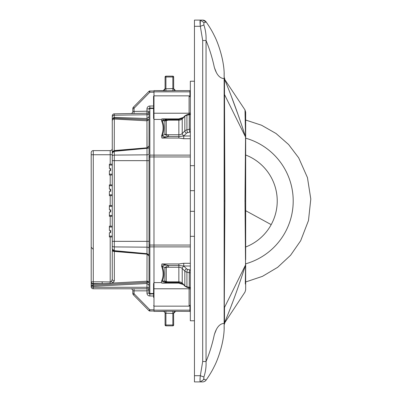 <?xml version="1.0" encoding="UTF-8"?>
<svg xmlns="http://www.w3.org/2000/svg" width="402" height="402" viewBox="0 0 402 402"><rect width="100%" height="100%" fill="white"/><g stroke="black" fill="none" stroke-linecap="round" stroke-linejoin="round"><path stroke-width="0.6" d="M149.026 147.217A2.065 1.111 0 0 1 146.996 148.328L146.996 154.825A2.065 0.975 0 0 0 149.026 153.85L149.026 111.193A2.065 2.065 0 0 1 146.996 113.269A2.065 2.065 0 0 0 149.026 111.203L149.026 111.193A2.065 2.065 0 0 1 146.996 113.269L147.489 113.203M147.042 282.34L93.189 285.164L93.269 286.294L146.961 283.495L146.961 287.299A2.065 1.819 0 0 1 149.026 289.118L149.026 285.234L146.996 283.41M149.026 293.103A0.824 0.824 0 0 0 149.851 293.927A0.824 0.824 0 0 1 149.026 293.103L149.026 290.832A2.065 2.065 0 0 0 146.961 288.767L146.961 293.103L149.026 293.103L149.026 245.049L149.026 256.114L147.152 254.069L114.133 251.054L114.334 251.446A2.065 1.08 180 0 1 112.269 250.366L112.269 279.189A2.065 1.714 180 0 0 114.334 280.903L114.334 251.446L147.167 254.195L149.026 256.104M149.026 119.655L146.961 120.796L147.047 148.067M147.167 148.047L146.996 148.328L114.143 151.348L112.269 152.916M147.177 281.209L148.147 281.4M148.67 91.626L133.409 107.163A2.065 2.065 0 0 0 132.821 108.61L134.057 108.61L134.057 111.429L132.821 111.49A2.065 2.065 0 0 1 130.791 113.555A2.065 2.065 0 0 0 132.821 111.49L132.881 111.485M150.102 90.983L149.82 90.983A1.241 1.241 0 0 0 148.936 91.355L149.82 92.224L149.82 90.983A1.241 1.241 0 0 0 148.936 91.355A1.241 1.241 0 0 1 149.464 91.038L149.795 90.988M91.204 286.701L91.204 285.48L91.204 286.701A2.065 2.065 0 0 0 93.269 288.767L147.192 288.777M134.057 288.767L134.057 290.832L132.821 290.832A2.065 2.065 0 0 0 130.756 288.767A2.065 2.065 0 0 1 132.821 290.832L132.821 293.39A2.065 2.065 0 0 0 133.409 294.837L148.936 310.645A1.241 1.241 0 0 0 149.82 311.017L149.534 310.982M149.795 311.012L153.981 311.017M149.026 156.951L149.026 155.484A0.824 0.367 0 0 1 149.851 155.117L149.851 245.049L149.026 245.049L149.026 156.951L153.981 156.951L153.981 155.117L153.981 156.951L190.327 156.951M147.042 253.933L146.961 281.204L149.026 282.335M149.026 282.39L147.167 282.34L147.167 281.209M112.269 279.189L111.48 281.269L112.756 283.033L146.961 281.204L146.961 283.495M114.128 251.044L112.66 250.195L112.269 249.014L114.143 250.652L114.143 251.049L114.143 250.652L146.996 253.672L149.026 254.783M149.026 145.896L147.167 147.805L114.334 150.554L112.269 151.634L112.269 118.756L114.143 118.198L114.334 119.052A2.065 1.759 180 0 0 112.269 120.811L112.269 115.907A2.065 2.065 0 0 1 114.299 113.841A2.065 2.065 0 0 0 112.269 115.907L112.269 120.811M114.143 118.198L112.269 118.781L114.143 117.359L114.143 118.198L147.167 119.675L146.996 118.535L149.026 116.796L149.026 119.6L147.167 119.675L147.167 120.791M147.042 119.67L146.961 120.796L114.334 119.052L114.233 150.946M114.143 117.359L114.299 113.841L146.996 113.269A2.065 2.065 0 0 0 149.026 111.203A2.065 2.065 0 0 1 146.996 113.269L146.996 118.535L114.299 117.354L114.233 118.203M149.026 111.203A2.065 2.065 0 0 1 146.996 113.269A2.065 2.065 0 0 0 149.026 111.203L146.961 111.203L146.961 108.897L149.026 108.897A0.824 0.824 0 0 1 149.851 108.073A0.824 0.824 0 0 0 149.026 108.897A0.824 0.824 0 0 1 149.851 108.073L153.569 108.073L149.851 108.073L149.851 155.117L153.981 155.117L153.981 113.218L153.981 155.117L190.327 155.117M153.569 289.073L153.569 283.706L153.981 282.586L153.981 156.951L153.981 288.782A0.412 0.291 180 0 0 153.569 289.073L153.569 297.4M149.026 292.756A0.824 0.739 0 0 0 149.851 293.5L149.851 293.927L153.569 293.927M93.189 285.164L91.204 284.963L91.204 152.68A2.065 2.065 0 0 1 93.269 150.614A2.065 2.065 0 0 0 91.204 152.68A2.065 2.065 0 0 1 93.269 150.614L110.203 150.614L110.203 154.745L112.269 154.745L112.243 164.242M110.887 150.499L110.203 150.614A2.065 2.065 0 0 0 112.269 148.549A2.065 2.065 0 0 1 110.203 150.614M112.269 242.426L112.269 241.346L112.269 242.426M112.269 251.803L112.269 250.366M112.66 250.195L114.133 251.054L114.299 250.667L114.233 251.054M112.269 249.014L112.269 152.986L112.681 151.785L114.128 150.956M112.269 152.986L112.269 151.634M111.48 281.269L110.203 281.963L110.143 283.33L112.756 283.033L114.334 280.903M112.269 241.069L112.269 239.532M110.143 283.33L102.178 283.581L102.178 281.807L91.204 281.807L91.204 282.249A2.065 1.784 0 0 0 93.269 284.033L93.063 286.289L91.204 284.963L91.204 282.249L91.204 284.963L92.048 285.224M91.204 284.988L91.204 285.48A2.065 1.819 0 0 0 93.269 287.299L93.269 288.767M91.204 154.79L91.204 153.398M146.961 288.767L146.961 287.299L93.269 287.299L93.063 286.289M91.204 281.807A2.065 1.774 180 0 0 93.269 283.581L102.178 283.581L93.269 284.033L93.269 154.745L110.203 154.745L110.203 164.242M134.092 113.495L134.057 111.429L146.961 111.203L146.996 113.269M153.981 90.983L149.82 90.983M132.821 111.49A2.065 2.065 0 0 1 130.791 113.555A2.065 2.065 0 0 0 132.821 111.49L132.821 108.61A2.065 2.065 0 0 1 133.409 107.163L148.936 91.355A1.241 1.241 0 0 1 149.464 91.038M134.293 293.968L147.785 307.706L134.293 293.968L133.409 294.837A2.065 2.065 0 0 1 132.821 293.39L134.057 293.39A0.824 0.824 0 0 0 134.293 293.968L149.82 309.776L148.936 310.645A1.241 1.241 0 0 0 149.82 311.017L149.82 309.776L153.981 309.776M165.825 266.948L168.538 265.501L168.538 267.25L164.865 267.712L165.825 266.948L166.277 267.536L166.277 281.571L164.865 281.043L165.83 281.928L167.564 282.43M168.478 282.028L166.277 281.571L165.83 281.928M167.775 282.44L168.478 282.44L168.478 281.852L178.86 281.852A4.131 2.92 180 0 1 182.227 283.083L184.835 285.676A2.065 1.191 134.9 0 0 185.061 286.294L187.101 287.39L190.538 288.048M167.775 282.445L178.86 282.455L178.86 267.25A4.131 2.92 180 0 1 182.227 268.481L182.227 283.083A2.065 1.191 -45.1 0 0 182.453 283.696L178.86 282.44L178.86 283.129L183.679 284.686M168.538 267.25L178.86 267.25L178.86 265.501L183.734 266.003L183.734 263.3L178.86 263.953L161.895 263.953L161.579 266.179C163.594 271.672 163.589 276.651 161.564 281.119L161.383 282.586L153.981 282.586L153.981 306.153L189.091 306.153L190.327 304.912M165.825 135.052L168.538 136.499C165.443 137.107 163.358 136.901 162.287 135.891L164.865 134.288L164.865 120.957L165.83 120.072L166.277 120.429L166.277 134.464L165.825 135.052L164.865 134.288L168.538 134.75L168.538 136.499L161.895 138.047L161.579 135.821C163.594 130.328 163.589 125.349 161.564 120.881L161.383 119.414L153.981 119.414L153.569 118.294L153.569 106.007L149.851 106.007A2.889 2.889 0 0 0 146.961 108.897M168.478 119.56L168.478 120.148L168.478 119.56L167.775 119.56M165.83 120.072L167.564 119.57M161.579 135.821L162.287 135.891C164.297 130.288 164.292 125.208 162.267 120.65L164.865 120.957L168.478 120.148L178.86 120.148L178.86 138.047L161.895 138.047M183.679 117.314L178.86 118.871L178.86 119.56L182.453 118.304A2.065 1.191 45.1 0 0 182.227 118.917L182.227 133.519A2.065 1.191 45.1 0 0 183.91 135.826A6.196 4.382 0 0 1 183.734 135.997L178.86 136.499L168.538 136.499M167.775 119.555L178.86 119.545L178.86 118.871L161.905 118.871L167.086 119.575M161.564 120.881L166.875 119.58M190.327 135.997L183.734 135.997L183.734 138.7L178.86 138.047M161.905 118.871L161.383 119.414M163.262 311.384A2.065 1.894 -90 0 1 165.157 313.449L165.915 313.198L165.915 311.218L153.981 311.384L163.262 311.384L153.981 311.384L153.981 306.153L153.569 305.741M153.981 91.852L189.915 91.852L189.915 90.616A0.412 0.412 0 0 1 190.327 91.028A0.412 0.412 0 0 0 189.915 90.616L175.493 90.616L173.594 88.551L165.915 88.802L165.915 90.782L153.981 90.616L163.262 90.616L153.981 90.616L153.981 113.218L189.091 113.218L189.091 114.153M165.915 311.218L189.915 311.384A0.412 0.412 0 0 0 190.327 310.972M175.493 90.616L165.915 90.782M163.493 90.616L163.026 90.616A2.065 2.065 0 0 0 165.091 88.551L165.091 76.988A0.824 0.824 0 0 1 165.915 76.159L172.84 76.159L165.915 76.159L172.84 76.159L165.915 76.159L165.915 76.988L173.664 76.988A0.824 0.824 0 0 0 172.84 76.159L172.84 90.782M190.327 112.339A1.241 0.879 180 0 1 189.091 113.218L189.091 95.847L153.981 95.847L153.569 96.259L153.569 106.007M183.126 117.424L183.397 117.359M161.564 281.119L164.865 281.043L164.865 267.712L162.287 266.109C164.297 271.712 164.292 276.792 162.267 281.35L167.147 282.425L161.905 283.129L178.87 283.129L178.86 282.44M163.026 311.384A2.065 2.065 0 0 1 165.091 313.449L165.157 313.449M165.091 313.449L165.091 325.012L165.915 325.012L165.915 313.198L173.594 313.449L175.493 311.384M165.091 76.988L165.915 76.988L165.915 88.802L165.157 88.551L163.262 90.616M173.594 88.551L173.664 88.551A2.065 2.065 0 0 0 175.729 90.616A2.065 2.065 0 0 1 173.664 88.551L173.664 76.988M175.729 311.384A2.065 2.065 0 0 0 173.664 313.449A2.065 2.065 0 0 1 175.729 311.384A2.065 2.065 0 0 0 173.664 313.449A2.065 2.065 0 0 1 175.729 311.384M165.091 325.012A0.824 0.824 0 0 0 165.915 325.841L172.84 325.841L165.915 325.841L165.915 325.012L173.664 325.012L173.594 313.449M173.664 325.012A0.824 0.824 0 0 1 172.84 325.841L165.915 325.841L172.84 325.841L172.84 311.218M161.905 283.129L161.383 282.586M161.895 263.953L168.538 265.501C165.468 264.888 163.383 265.094 162.287 266.109L161.579 266.179M162.619 119.922L163.323 119.731M165.589 119.6L167.056 119.58M112.269 236.934L109.379 236.934L109.379 232.813L110.615 232.597L110.615 230.532L109.379 230.311L109.379 226.195L112.269 226.195M112.269 216.281L109.379 216.281L109.379 212.166L110.615 211.944L110.615 209.879L109.379 209.663L109.379 205.543L112.269 205.543M112.269 195.633L109.379 195.633L109.379 191.513L110.615 191.292L110.615 189.231L109.379 189.01L109.379 184.895L112.269 184.895M112.269 174.981L109.379 174.981L109.379 170.86L110.615 170.644L110.615 168.579L109.379 168.358L109.379 164.242L112.269 164.242M194.457 190.674L190.327 190.674L190.327 81.224L194.457 81.224M194.457 165.679L190.327 165.679M190.327 190.674L190.327 211.326L194.457 211.326M194.457 236.321L190.327 236.321L190.327 211.326M194.457 320.776L190.327 320.776L190.327 236.321M190.327 114.56L190.538 113.952L189.437 114.073A2.065 0.452 77.1 0 0 189.262 114.696A4.131 2.92 0 0 1 190.327 114.56M200.131 377.639L200.04 380.92M203.884 379.418L200.327 381.9C199.915 381.543 199.915 379.478 200.327 375.704L203.884 377.011L203.884 379.418C205.573 379.659 206.291 379.91 206.045 380.171A4.131 4.131 0 0 1 202.688 381.9L194.457 381.9L194.457 20.1L202.688 20.1L206.045 21.829A4.131 4.131 0 0 0 202.688 20.1M200.231 25.467L200.327 20.1C199.915 20.457 199.915 22.522 200.327 26.296L194.457 26.296M203.583 378.96L203.829 379.403M204.854 381.287L204.367 381.543M203.884 377.011C205.573 372.001 206.291 366.835 206.045 361.514L202.688 361.514L202.688 40.486L206.045 40.486C206.291 35.16 205.573 29.994 203.884 24.989L200.327 26.296L202.688 40.486M203.884 24.989L203.884 22.582L200.327 20.1M203.884 22.582C205.573 22.341 206.291 22.09 206.045 21.829C209.517 26.758 212.251 31.331 214.256 35.542C217.763 42.064 223.522 58.129 224.145 72.28L224.145 329.72A20.653 20.653 0 0 0 224.195 328.313L224.145 323.233C223.522 323.741 217.763 322.711 214.256 334.972C212.251 344.363 209.517 353.207 206.045 361.514L206.045 40.486C209.512 48.793 212.251 57.637 214.256 67.028C217.763 79.289 223.517 78.259 224.145 78.767L224.195 222.874M214.638 333.781L216.382 329.459M224.15 329.344L224.145 329.72C223.517 343.871 217.763 359.936 214.256 366.458C212.251 370.669 209.512 375.242 206.045 380.171C209.517 375.242 212.251 370.669 214.256 366.458C217.763 359.936 223.522 343.871 224.145 329.72A20.653 20.653 0 0 0 224.195 328.313M224.15 327.816L224.15 329.077M206.045 21.829C209.512 26.758 212.251 31.331 214.256 35.542C217.763 42.064 223.517 58.129 224.145 72.28L224.195 78.767M214.638 68.219L216.382 72.541M224.19 328.821L224.145 329.72M224.195 73.405A20.653 20.653 0 0 1 224.195 73.687A20.653 20.653 0 0 0 224.195 73.405M224.195 323.233L224.879 201L224.497 94.525L224.195 94.52M245.31 284.023L245.542 265.089C238.698 286.395 231.683 305.651 224.497 322.851L224.879 322.555L224.497 322.851L224.195 324.399L224.497 322.851L224.879 322.555L224.195 324.831M224.371 315.997L224.411 312.691M224.497 322.851L224.497 307.475L245.542 264.968L244.989 201L245.672 201L245.672 112.198L245.672 259.677M224.497 79.149L224.497 79.149C231.683 96.349 238.698 115.6 245.542 136.911L244.989 109.922L224.497 79.149L224.879 79.445L224.497 79.149L224.195 77.601L224.497 79.149L224.497 94.525L245.542 137.032L244.989 201M224.879 79.445L224.195 77.169M224.356 82.752L224.356 83.169M232.215 303.299L231.808 304.354M245.672 289.802L245.672 264.24L245.672 289.802L244.989 292.078L224.879 322.555M239.28 117.977L231.808 97.646M244.989 109.922L245.672 112.198M146.961 147.825L146.961 120.796M134.057 293.39L134.057 290.832L149.026 290.832M149.026 248.15A2.065 0.975 0 0 0 146.996 247.175L146.996 253.672M149.026 241.346L146.996 241.346L146.996 247.175L114.299 246.908A2.065 0.975 180 0 1 112.269 245.934M114.299 250.667L114.299 241.346L146.996 241.346L146.996 160.654L149.026 160.654M114.299 151.333L114.299 155.092L146.996 154.825L146.996 160.654L114.299 160.654L114.299 155.092A2.065 0.975 180 0 0 112.269 156.066M149.026 112.912A2.065 1.819 0 0 1 146.996 114.731L114.299 115.233A2.065 1.819 180 0 0 112.269 117.057M149.026 246.516A0.824 0.367 0 0 0 149.851 246.883L149.851 293.5L153.569 293.5M190.327 245.049L149.851 245.049L149.851 246.883L190.327 246.883M149.026 109.243A0.824 0.739 0 0 1 149.851 108.5L153.569 108.5M149.851 108.073L149.851 106.007M149.851 293.927L149.851 295.993A2.889 2.889 0 0 1 146.961 293.103M153.569 295.993L149.851 295.993M91.204 152.68A2.065 2.065 0 0 1 93.269 150.614L93.269 154.745L91.204 154.745M112.269 160.654L114.299 160.654L114.299 241.346L112.269 241.346M112.269 115.907A2.065 2.065 0 0 1 114.299 113.841M110.203 168.503L110.203 170.714M110.203 174.981L110.203 184.895M110.203 189.156L110.203 191.367M110.203 195.633L110.203 205.543M110.203 209.809L110.203 212.02M110.203 216.281L110.203 226.195M110.203 230.457L110.203 232.668M110.203 236.934L110.203 281.963L102.178 281.807M112.243 174.981L112.243 184.895M112.243 195.633L112.243 205.543M112.243 216.281L112.243 226.195M112.243 236.934L112.243 239.532M153.981 92.224L149.82 92.224L134.293 108.032A0.824 0.824 0 0 0 134.057 108.61M133.409 107.163L134.293 108.032M186.518 268.772A2.065 1.462 180 0 0 187.563 269.315A2.065 0.452 102.9 0 0 186.925 272.164A4.131 2.92 180 0 1 184.835 271.074L182.227 268.481A2.065 1.191 -45.1 0 1 183.91 266.174L186.518 268.772A2.065 1.191 134.9 0 0 184.835 271.074L184.835 285.676A4.131 2.92 180 0 0 186.925 286.767A2.065 0.452 102.9 0 0 187.101 287.39M190.327 266.003L183.734 266.003A6.196 4.382 180 0 1 183.91 266.174M168.538 265.501L178.86 265.501L178.86 263.953M187.563 269.315L189.9 269.853A2.065 0.452 102.9 0 0 189.262 272.702L189.262 287.304A2.065 0.452 102.9 0 0 189.437 287.927M190.327 269.913A2.065 1.462 180 0 1 189.9 269.853M190.327 263.3L183.734 263.3M190.327 272.837A4.131 2.92 180 0 1 189.262 272.702L186.925 272.164L186.925 286.767L189.262 287.304A4.131 2.92 180 0 0 190.327 287.44M168.538 134.75L178.86 134.75A4.131 2.92 0 0 0 182.227 133.519L184.835 130.926L184.835 116.324A4.131 2.92 0 0 1 186.925 115.233L189.262 114.696L189.262 129.298A2.065 0.452 77.1 0 0 189.9 132.147A2.065 1.462 0 0 1 190.327 132.087M182.453 118.304L185.061 115.706A2.065 1.191 45.1 0 0 184.835 116.324L182.227 118.917A4.131 2.92 0 0 1 178.86 120.148L178.86 119.545M190.327 138.7L183.734 138.7M183.91 135.826L186.518 133.228A2.065 1.462 0 0 1 187.563 132.685L189.9 132.147M187.563 132.685A2.065 0.452 -102.9 0 1 186.925 129.836A4.131 2.92 0 0 0 184.835 130.926A2.065 1.191 45.1 0 0 186.518 133.228M190.327 129.163A4.131 2.92 0 0 0 189.262 129.298L186.925 129.836L186.925 115.233A2.065 0.452 -102.9 0 1 187.101 114.61L189.437 114.073M153.981 113.218A0.412 0.291 180 0 1 153.569 112.927M153.981 310.148L189.915 310.148L189.915 311.384M190.327 309.857A0.412 0.291 0 0 1 189.915 310.148L189.915 305.837M190.327 92.143A0.412 0.291 180 0 0 189.915 91.852L189.915 96.163M153.981 288.782L189.091 288.782L189.091 306.153M173.664 88.551A2.065 2.065 0 0 0 175.729 90.616A2.065 2.065 0 0 1 173.664 88.551M166.277 120.429L168.478 120.148M189.091 287.847L189.091 288.782A1.241 0.879 0 0 1 190.327 289.661M167.498 281.817L168.418 281.852M245.672 138.187A65.27 65.27 0 0 1 245.672 263.812M245.672 154.996A49.31 49.31 0 0 1 245.672 247.004M245.672 210.693L271.199 224.643M112.269 236.105L109.379 236.105M112.269 227.019L109.379 227.019M112.269 215.457L109.379 215.457M112.269 206.367L109.379 206.367M112.269 194.804L109.379 194.804M112.269 185.719L109.379 185.719M112.269 174.156L109.379 174.156M112.269 165.066L109.379 165.066M202.688 361.514L200.327 375.704L194.457 375.704M224.879 201L224.195 201M150.102 311.017L149.82 311.017M112.66 151.805L114.133 150.946L147.152 147.931L149.026 145.876M93.088 249.215L91.204 247.21M182.453 283.696L185.061 286.294M185.061 115.706L187.101 114.61M189.091 95.847L190.327 97.088M245.672 120.032L261.546 125.233L276.048 133.509L288.606 144.529L298.696 157.84L307.46 177.634L310.796 199.025L308.48 220.547L300.671 240.738L290.586 255.265L277.646 267.325L262.446 276.36L245.672 281.968"/></g></svg>
